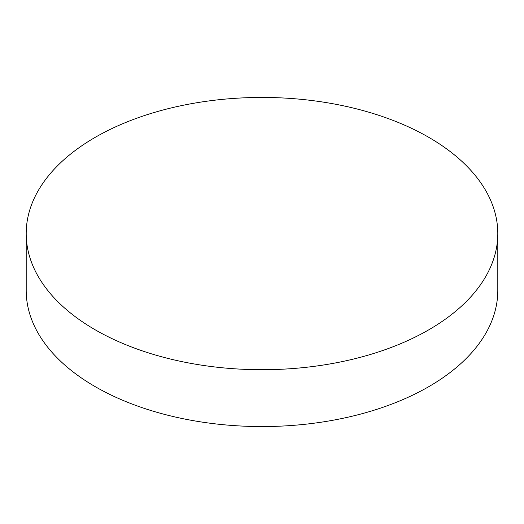 <?xml version="1.0" encoding="UTF-8"?>
<svg xmlns="http://www.w3.org/2000/svg" width="524" height="524" viewBox="0 0 524 524"><rect width="100%" height="100%" fill="white"/><g stroke="black" fill="none" stroke-linecap="round" stroke-linejoin="round"><path stroke-width="0.79" d="M428.737 137.314A235.8 136.135 180 0 1 497.8 233.573A235.8 136.135 180 0 1 352.239 359.353A235.8 136.135 180 0 1 95.263 329.838A235.8 136.135 180 0 1 26.2 233.573A235.8 136.135 180 0 1 171.761 107.8A235.8 136.135 180 0 1 428.737 137.314M26.2 233.573L26.2 290.427A235.8 136.135 0 0 0 95.263 386.686A235.8 136.135 0 0 0 352.239 416.2A235.8 136.135 0 0 0 497.8 290.427L497.8 233.573"/></g></svg>

